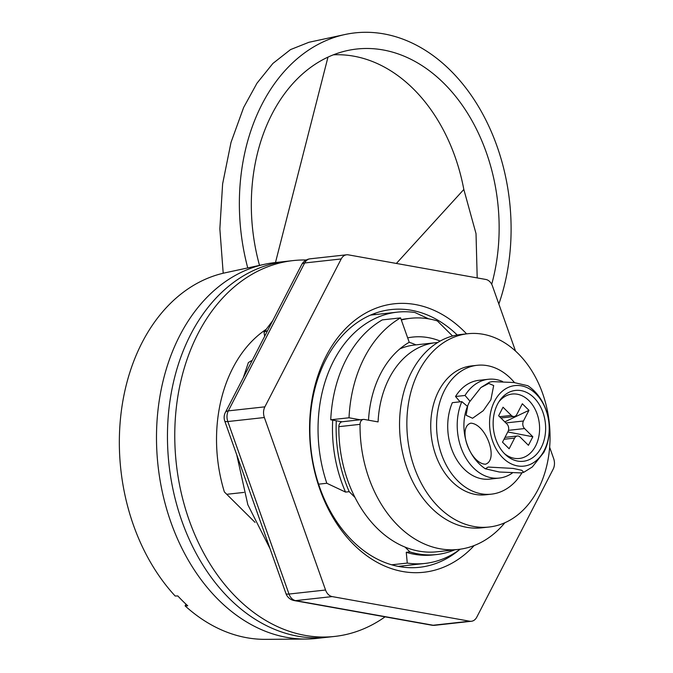 <?xml version="1.0" encoding="UTF-8"?>
<svg xmlns="http://www.w3.org/2000/svg" width="673" height="673" viewBox="0 0 673 673"><rect width="100%" height="100%" fill="white"/><g stroke="black" fill="none" stroke-linecap="round" stroke-linejoin="round"><path stroke-width="1.01" d="M368.518 420.204A99.932 73.206 -96.3 0 1 380.64 373.624A99.932 73.206 -96.3 0 1 409.226 342.271L400.578 317.875A126.406 92.596 83.7 0 0 364.413 357.523A126.406 92.596 83.7 0 0 349.018 417.773L330.737 419.784L341.968 421.794M400.578 317.875L382.298 319.894A126.406 92.596 83.7 0 0 346.141 359.542A126.406 92.596 83.7 0 0 330.737 419.784M385.074 616.838A189.063 138.495 -96.3 0 1 334.7 636.431L316.428 638.45A189.063 138.495 -96.3 0 1 306.005 639.056L265.574 639.35A184.915 135.458 -96.3 0 1 185.109 605.877L187.742 605.801A185.193 135.66 83.7 0 1 177.807 595.942L175.173 596.017A184.915 135.458 -96.3 0 1 142.138 342.498A184.915 135.458 -96.3 0 1 225.152 272.801L264.674 264.27A189.063 138.495 -96.3 0 1 274.979 262.596L285.941 261.385A189.063 138.495 -96.3 0 0 190.762 334.33A189.063 138.495 -96.3 0 1 285.941 261.385L293.251 260.577A189.063 138.495 -96.3 0 1 306.265 259.988M306.005 639.056A189.063 138.495 -96.3 0 1 175.51 534.236A189.063 138.495 -96.3 0 1 179.8 335.533A189.063 138.495 -96.3 0 1 264.674 264.27M318.598 484.173L326.817 483.264A126.406 92.596 -96.3 0 1 333.623 360.921A126.406 92.596 -96.3 0 1 397.255 312.154A126.406 92.596 -96.3 0 1 414.947 312.508L428.676 318.851M243.904 492.409L226.751 494.302M326.817 483.264L345.552 492.089A118.843 87.053 -96.3 0 1 332.698 420.137M345.552 492.089L349.211 491.685A118.843 87.053 -96.3 0 1 336.298 420.776M349.211 491.685L354.957 497.389M405.07 547.107L409.907 551.902L406.256 552.306L407.266 563.082L391.678 564.807M454.704 549.833A118.843 87.053 -96.3 0 1 436.651 554.544A118.843 87.053 -96.3 0 1 409.907 551.902M452.567 336.02L437.341 320.92A118.843 87.053 -96.3 0 0 410.597 318.287L406.946 318.691A118.843 87.053 -96.3 0 0 401.184 319.599M401.335 320.012A118.843 87.053 -96.3 0 1 410.597 318.287M407.67 337.871A99.932 73.206 -96.3 0 1 412.675 337.08A99.932 73.206 -96.3 0 1 440.167 341.076M436.651 554.544L433 554.947A118.843 87.053 -96.3 0 1 406.256 552.306M460.214 549.193A126.406 92.596 -96.3 0 1 424.966 563.436A126.406 92.596 -96.3 0 1 407.266 563.082M409.176 342.305A99.932 73.206 -96.3 0 1 415.948 344.87M327.389 637.238A189.063 138.495 -96.3 0 1 189.206 539.334A189.063 138.495 -96.3 0 1 190.762 334.33A189.063 138.495 -96.3 0 0 189.206 539.334A189.063 138.495 -96.3 0 0 327.389 637.238M185.984 604.177L185.109 605.877M349.018 417.773L361.864 420.07M498.844 304.019A184.528 135.172 83.7 0 0 480.564 110.145A184.528 135.172 83.7 0 0 344.955 34.516A184.528 135.172 83.7 0 0 262.108 104.071A184.528 135.172 83.7 0 0 247.748 267.921M223.2 273.238L219.852 228.87L222.62 183.897L231.007 142.407L243.643 107.478L256.977 83.208L272.868 63.472L290.517 49.6L308.932 42.281L344.955 34.516M477.199 277.915L476.021 233.632L463.832 189.475A165.264 121.064 83.7 0 0 333.379 54.824M491.702 284.292A168.284 123.277 83.7 0 0 468.097 114.099A168.284 123.277 83.7 0 0 347.613 50.517A168.284 123.277 83.7 0 0 272.069 113.947A168.284 123.277 83.7 0 0 259.509 265.389M275.476 262.537L327.978 57.129M396.372 263.446L463.832 189.475M255.05 522.374L224.378 491.946A132.345 96.946 -96.3 0 1 232.841 368.013A132.345 96.946 -96.3 0 1 265.944 329.476M334.7 636.431A189.063 138.495 -96.3 0 1 196.516 538.526A189.063 138.495 -96.3 0 1 198.072 333.522A189.063 138.495 -96.3 0 1 293.251 260.577M403.632 565.791A129.645 94.969 -96.3 0 1 401.024 566.876M474.221 545.525A135.046 98.931 -96.3 0 1 343.339 532.806A135.046 98.931 -96.3 0 1 326.22 355.891A135.046 98.931 -96.3 0 1 466.591 333.85M457.228 334.994A129.645 94.969 83.7 0 0 391.139 309.563A129.645 94.969 83.7 0 0 325.875 359.584A129.645 94.969 83.7 0 0 324.807 500.157A129.645 94.969 83.7 0 0 419.565 567.297A129.645 94.969 83.7 0 0 459.238 549.917M549.648 447.259L553.643 458.54A10.802 7.916 -96.3 0 1 553.139 469.216L476.812 617.099A10.802 7.916 -96.3 0 1 471.378 621.272A10.802 7.916 -96.3 0 1 469.687 621.213L332.176 596.589A10.802 7.916 -96.3 0 1 325.555 590.019L264.371 417.521A10.802 7.916 -96.3 0 1 264.876 406.837L341.203 258.954A10.802 7.916 -96.3 0 1 346.637 254.789A10.802 7.916 -96.3 0 1 348.328 254.848L485.839 279.463A10.802 7.916 -96.3 0 1 492.459 286.033L515.526 351.07M373.136 314.022A129.645 94.969 -96.3 0 1 375.921 314.51M434.825 625.301A10.802 10.802 0 0 1 431.738 625.192L431.738 625.192A10.802 7.184 -79.8 0 0 433.134 625.242A10.802 7.916 83.7 0 0 434.825 625.301L471.378 621.272M431.738 625.192L294.227 600.577A10.802 7.184 -79.8 0 0 295.624 600.619L433.134 625.242L469.687 621.213M294.227 600.577A10.802 10.802 0 0 1 285.949 593.552A10.802 2.246 -19.5 0 0 289.003 594.049A10.802 7.916 83.7 0 0 291.72 598.482A10.802 7.916 83.7 0 0 295.624 600.619L332.176 596.589M285.949 593.552L224.765 421.054A10.802 2.246 -19.5 0 0 227.819 421.55L289.003 594.049L325.555 590.019M243.298 377.704L248.396 362.554L251.458 360.728M266.878 330.838L264.052 332.226L264.64 336.349M504.893 522.728A116.143 85.076 -96.3 0 1 458.288 549.437A116.143 85.076 -96.3 0 1 360.047 424.335A5.401 3.954 -96.3 0 1 360.711 421.5A5.401 3.954 -96.3 0 1 363.437 419.414A5.401 3.954 -96.3 0 1 364.278 419.447L378.075 421.912A91.831 67.275 -96.3 0 1 389.263 378.142A91.831 67.275 -96.3 0 1 435.49 342.717A91.831 67.275 -96.3 0 1 437.711 342.523M458.288 549.437L437.088 551.776A116.143 85.076 -96.3 0 1 338.847 426.674A5.401 3.954 -96.3 0 1 339.512 423.839A5.401 3.954 -96.3 0 1 342.237 421.752L363.437 419.414M399.829 348.908A91.831 67.275 -96.3 0 1 414.29 345.056L435.49 342.717M418.842 371.235A97.232 71.229 -96.3 0 1 467.794 333.724A97.232 71.229 -96.3 0 1 538.863 384.073A97.232 71.229 -96.3 0 1 538.064 489.507A97.232 71.229 -96.3 0 1 489.111 527.018A97.232 71.229 -96.3 0 1 418.042 476.661A97.232 71.229 -96.3 0 1 418.842 371.235M489.111 527.018L481.801 527.825A97.232 71.229 -96.3 0 1 410.732 477.468A97.232 71.229 -96.3 0 1 411.531 372.034A97.232 71.229 -96.3 0 1 460.483 334.523L467.794 333.724M522.012 472.766A64.827 47.489 -96.3 0 1 491.408 494.159A64.827 47.489 -96.3 0 1 444.029 460.584A64.827 47.489 -96.3 0 1 444.559 390.298A64.827 47.489 -96.3 0 1 477.199 365.296A64.827 47.489 -96.3 0 1 514.5 382.601M491.408 494.159L485.561 494.798A64.827 47.489 -96.3 0 1 438.182 461.232A64.827 47.489 -96.3 0 1 438.712 390.946A64.827 47.489 -96.3 0 1 471.344 365.935L477.199 365.296M497.532 404.17A35.652 26.121 83.7 0 0 505.608 454.763A35.652 26.121 83.7 0 0 541.243 447.537A35.652 26.121 83.7 0 0 535.346 399.173A35.652 26.121 83.7 0 0 499.644 400.645A35.652 26.121 83.7 0 0 497.532 404.17M504.405 453.577A32.413 23.74 83.7 0 0 535.607 445.972A32.413 23.74 83.7 0 0 530.778 402.631A32.413 23.74 83.7 0 0 498.718 402.059M523.729 472.32L520.944 472.917L499.324 472.017L485.342 468.795L488.177 467.054L513.12 468.425L521.869 470.318L523.729 472.32L532.318 466.969L543.851 452.365L545.416 448.984C554.493 427.313 547.199 398.618 527.851 385.73L513.827 382.508L492.249 381.616L489.464 382.214L480.875 387.564L488.783 383.433L493.688 385.553L490.861 399.796L483.222 410.723L472.564 418.269L466.12 415.275L467.777 405.541L469.342 402.168L480.875 387.564M544.221 450.498A40.515 29.679 83.7 0 0 535.918 393.84A40.515 29.679 83.7 0 0 494.554 401.217A40.515 29.679 83.7 0 0 502.866 457.876A40.515 29.679 83.7 0 0 544.221 450.498M499.602 416.713L511.312 415.418L503.034 407.207L498.626 415.746L506.904 423.956A5.401 3.954 83.7 0 1 508.014 431.511L502.504 442.186L509.133 448.756L514.635 438.081L504.018 439.25M470.806 423.166C486.175 423.99 499.013 460.147 485.401 464.227C470.015 463.52 457.118 427.128 470.806 423.166M511.312 415.418A5.401 3.954 83.7 0 0 514.113 416.52A5.401 3.954 83.7 0 0 516.83 414.433L522.341 403.758L528.961 410.328L523.451 421.004A5.401 3.954 83.7 0 0 524.561 428.558L508.46 430.333M507.779 431.965L532.839 436.769L524.561 428.558M532.839 436.769L528.431 445.307L520.153 437.097A5.401 3.954 83.7 0 0 517.36 435.995A5.401 3.954 83.7 0 0 514.635 438.081M504.8 421.862L528.961 410.328M469.914 401.108L465.026 395.463A49.701 36.409 -96.3 0 1 488.354 379.278A49.701 36.409 -96.3 0 1 502.596 381.498M512.246 473.094A49.701 36.409 -96.3 0 1 499.248 478.074A49.701 36.409 -96.3 0 1 463.722 454.031A49.701 36.409 -96.3 0 1 461.838 401.621L467.449 406.374M460.113 401.815L455.52 396.506A49.701 36.409 -96.3 0 1 478.856 380.329L488.354 379.278M499.248 478.074L489.751 479.126A49.701 36.409 -96.3 0 1 454.216 455.074A49.701 36.409 -96.3 0 1 452.34 402.673L461.838 401.621M455.52 396.506L465.026 395.463M346.637 254.789L310.093 258.819A10.802 7.916 83.7 0 0 304.65 262.983L228.324 410.867A10.802 7.916 83.7 0 0 227.819 421.55L264.371 417.521M341.203 258.954L304.65 262.983A10.802 4.938 27.3 0 0 301.672 264.598L225.346 412.482A10.802 4.938 27.3 0 1 228.324 410.867L264.876 406.837M360.047 424.335L338.847 426.674M505.886 422.938L523.451 421.004M424.966 563.436L398.231 566.388M397.255 312.154L370.52 315.099M225.346 412.482A10.802 10.802 0 0 0 224.765 421.054M310.093 258.819A10.802 10.802 0 0 0 301.672 264.598M270.008 548.604L247.841 504.75L236.736 454.805M272.784 320.567L264.052 332.226M467.785 405.541C458.7 427.22 465.994 455.915 485.342 468.795M517.36 435.995L504.994 437.357M514.113 416.52L500.88 417.975"/></g></svg>
